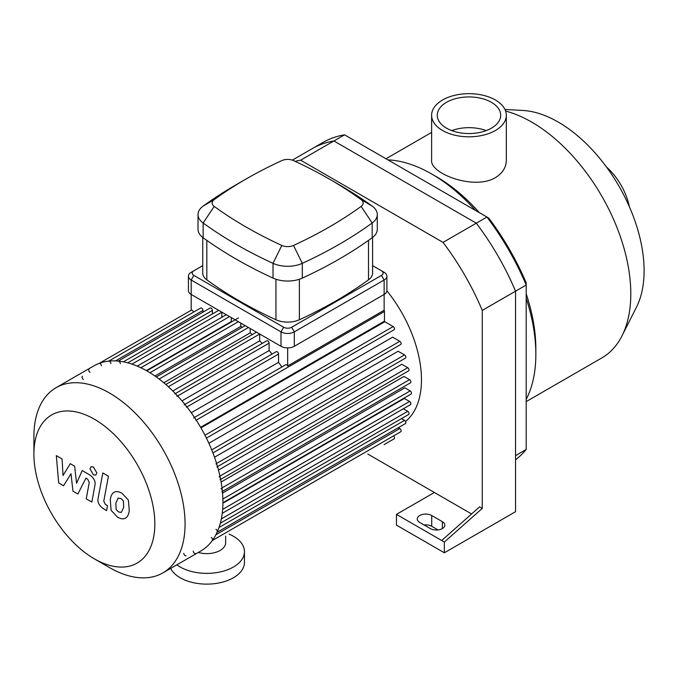 <?xml version="1.0" encoding="UTF-8"?>
<svg xmlns="http://www.w3.org/2000/svg" width="678" height="678" viewBox="0 0 678 678"><rect width="100%" height="100%" fill="white"/><g stroke="black" fill="none" stroke-linecap="round" stroke-linejoin="round"><path stroke-width="1.02" d="M526.196 449.455L515.551 455.608L515.551 291.176A185.84 107.293 -120 0 0 476.295 223.189L333.898 140.973A185.84 107.293 -120 0 0 312.177 148.677L322.821 142.533A185.84 107.293 60 0 1 344.543 134.829L488.813 218.121A182.077 105.124 -120 0 1 526.196 282.87L526.196 449.455A185.84 107.293 60 0 1 515.551 459.811M444.353 552.79L515.551 511.687L515.551 291.176A185.84 107.293 -120 0 0 476.295 223.189L486.94 217.045A185.84 107.293 60 0 1 526.196 285.031L482.278 310.388L482.278 508.407L444.353 542.036L444.353 552.79L396.452 525.136L396.452 514.373L441.692 540.502L479.617 506.864L482.278 508.407M295.116 161.339A185.84 107.293 60 0 1 300.634 160.186L443.031 242.393L476.295 223.189L333.898 140.973L344.543 134.829M495.389 99.988A37.358 21.569 180 0 1 506.33 115.243A37.358 21.569 180 0 1 468.973 136.812A37.358 21.569 180 0 1 431.615 115.243A37.358 21.569 180 0 1 454.675 95.318A37.358 21.569 180 0 1 495.389 99.988M506.33 115.243L506.33 160.313C506.178 167.466 502.534 173.246 495.389 177.653C473.973 190.543 429.92 173.551 431.615 160.313L431.615 115.243M451.734 130.608A31.713 18.306 180 0 1 486.211 130.608M491.397 102.293A31.713 18.306 180 0 1 500.686 115.243A31.713 18.306 180 0 1 468.973 133.549A31.713 18.306 180 0 1 437.259 115.243A31.713 18.306 180 0 1 456.836 98.327A31.713 18.306 180 0 1 491.397 102.293M526.196 401.605L601.75 357.976A140.202 80.945 -120 0 0 622.014 335.83L636.498 307.134A121.387 70.08 -120 0 0 644.1 270.751A121.387 70.08 -120 0 0 522.95 110.472L504.966 109.463M622.014 335.83A140.202 80.945 -120 0 0 630.794 293.794A140.202 80.945 -120 0 0 505.627 111.065M526.196 399.35A147.262 85.021 -120 0 0 535.84 354.374L535.84 348.611A140.202 80.945 -120 0 0 526.196 293.786M479.363 212.663A140.202 80.945 -120 0 0 436.708 176.899L431.716 174.017A147.262 85.021 -120 0 0 387.943 159.881M535.84 354.374A147.262 85.021 -120 0 0 526.196 298.261M475.49 210.426A147.262 85.021 -120 0 0 431.716 174.017M629.328 206.621A45.545 26.298 -120 0 0 606.412 166.941M430.386 528.586L419.733 522.441A8.467 4.89 180 0 1 417.258 518.984A8.467 4.89 180 0 1 422.487 514.466A8.467 4.89 180 0 1 431.716 515.526L442.361 521.679A8.467 4.89 180 0 1 444.836 525.136A8.467 4.89 180 0 1 439.615 529.654A8.467 4.89 180 0 1 430.386 528.586M438.022 529.925L431.716 526.289A8.467 4.89 0 0 0 424.072 524.95M441.692 540.502L444.353 542.036M471.608 513.975L434.378 492.482L396.452 514.373M443.031 242.393A185.84 107.293 60 0 1 482.278 310.388M434.378 492.482L367.79 454.04M292.328 160.135L312.177 148.677A185.84 107.293 -120 0 1 333.898 140.973L300.634 160.186M94.369 558.841L109.489 567.571A106.895 61.715 -120 0 0 162.932 572.868L200.781 551.019A106.895 61.715 -120 0 0 222.918 502.084A106.895 61.715 -120 0 0 222.308 490.618A106.895 61.715 -120 0 0 171.746 389.935A106.895 61.715 -120 0 0 93.886 365.866L56.037 387.714A106.895 61.715 -120 0 0 33.9 436.657L33.9 454.107A85.513 49.375 -120 0 0 94.369 558.841A85.513 49.375 -120 0 0 154.838 523.933A85.513 49.375 -120 0 0 94.369 419.199A85.513 49.375 -120 0 0 33.9 454.107M162.932 572.868A106.895 61.715 -120 0 0 185.069 523.933A106.895 61.715 -120 0 0 138.414 416.36A106.895 61.715 -120 0 0 56.037 387.714M183.797 553.299A1.881 1.085 -120 0 0 184.619 555.197A1.881 1.085 -120 0 0 186.069 555.697M193.247 551.104A1.881 1.085 -120 0 0 194.069 552.994A1.881 1.085 -120 0 0 195.518 553.502M212.189 540.612A1.881 1.085 -120 0 0 212.477 539.103A1.881 1.085 -120 0 0 211.248 537.451M216.909 532.425A1.881 1.085 -120 0 0 217.197 530.916A1.881 1.085 -120 0 0 215.968 529.264M221.926 491.686A1.881 1.085 -120 0 0 222.214 490.177A1.881 1.085 -120 0 0 220.986 488.516M220.087 479.71A1.881 1.085 -120 0 0 220.375 478.202A1.881 1.085 -120 0 0 219.147 476.549M216.909 466.964A1.881 1.085 -120 0 0 217.197 465.455A1.881 1.085 -120 0 0 215.968 463.803M195.908 420.335A1.881 1.085 -120 0 0 195.086 418.436A1.881 1.085 -120 0 0 193.637 417.936M186.458 407.224A1.881 1.085 -120 0 0 185.636 405.325A1.881 1.085 -120 0 0 184.187 404.825M177.009 396.325A1.881 1.085 -120 0 0 176.187 394.426A1.881 1.085 -120 0 0 174.738 393.926M120.32 363.594A1.881 1.085 -120 0 0 119.498 361.705A1.881 1.085 -120 0 0 118.048 361.196M110.87 363.586A1.881 1.085 -120 0 0 110.048 361.688A1.881 1.085 -120 0 0 108.599 361.188M101.42 365.781A1.881 1.085 -120 0 0 100.598 363.891A1.881 1.085 -120 0 0 99.149 363.383M89.098 369.188A1.881 1.085 -120 0 0 88.81 370.697A1.881 1.085 -120 0 0 90.047 372.349M82.47 376.273A1.881 1.085 -120 0 0 82.182 377.782A1.881 1.085 -120 0 0 83.411 379.434M200.612 427.293L384.468 321.135L384.468 311.465A1.881 1.085 -120 0 0 384.138 310.253L287.658 365.959L287.658 347.899M384.138 310.253L384.138 294.447A9.407 5.432 0 0 0 386.892 290.608L386.892 276.158A9.407 5.432 0 0 0 384.138 272.319L381.477 270.785A5.644 3.263 180 0 1 381.477 275.395L291.65 327.254A5.644 3.263 180 0 1 283.667 327.254L193.84 275.395A5.644 3.263 180 0 1 193.84 270.785L202.739 265.649M193.467 312.194A1.881 1.085 -120 0 0 191.238 310.219A1.881 1.085 -120 0 0 191.179 310.253L191.298 310.185M191.179 310.253L191.179 280.006L281.006 331.864A9.407 5.432 0 0 0 294.311 331.864L384.138 280.006A9.407 5.432 0 0 0 386.892 276.158M287.658 365.959A1.881 1.085 -120 0 0 285.718 364.764L194.484 417.445M202.959 312.177L202.959 310.414A1.881 1.085 -120 0 0 202.137 308.524A1.881 1.085 -120 0 0 200.688 308.015L108.717 361.12M212.409 313.956L212.409 310.431A1.881 1.085 -120 0 0 211.587 308.532A1.881 1.085 -120 0 0 210.138 308.032L118.235 361.086M221.859 317.287L221.859 312.211A1.881 1.085 -120 0 0 221.85 312.16M231.791 321.762A97.488 56.282 -120 0 0 231.3 321.55L231.3 317.609M242.207 327.355A97.488 56.282 -120 0 0 240.749 326.465L240.749 323.067M252.335 334.542A97.488 56.282 -120 0 0 250.199 332.881L250.199 328.525M262.284 343.382A97.488 56.282 -120 0 0 259.649 340.865L259.649 334.034A1.881 1.085 -120 0 0 259.649 333.974M272.107 354.069A97.488 56.282 -120 0 0 269.098 350.568L269.098 343.161A1.881 1.085 -120 0 0 268.276 341.263A1.881 1.085 -120 0 0 266.827 340.763L175.365 393.562M281.828 367.01A97.488 56.282 -120 0 0 278.548 362.332L278.548 354.06A1.881 1.085 -120 0 0 277.726 352.162A1.881 1.085 -120 0 0 276.277 351.662L184.908 404.41M269.098 350.568L181.975 400.868M259.649 340.865L172.822 390.994M250.199 332.881L163.796 382.765M240.749 326.465L154.948 376.002M231.3 321.55L146.346 370.595M278.548 362.332L191.23 412.741M200.951 427.877L384.816 321.728L393.189 326.567A1.881 1.085 60 0 1 394.418 328.22A1.881 1.085 60 0 1 394.13 329.728L206.409 438.107M208.866 443.276L392.655 337.161L399.817 341.297A1.881 1.085 60 0 1 401.045 342.958A1.881 1.085 60 0 1 400.757 344.466L212.917 452.921M214.511 457.235L398.113 351.229L404.529 354.933A1.881 1.085 60 0 1 405.758 356.594A1.881 1.085 60 0 1 405.469 358.103L217.528 466.608M218.494 470.091L401.8 364.264L407.707 367.679A1.881 1.085 60 0 1 408.936 369.332A1.881 1.085 60 0 1 408.648 370.841L220.621 479.405M221.104 482.024L403.986 376.434L409.554 379.655A1.881 1.085 60 0 1 410.783 381.307A1.881 1.085 60 0 1 410.495 382.816L222.384 491.423M222.537 493.067L404.817 387.824L410.156 390.909A1.881 1.085 60 0 1 411.385 392.57A1.881 1.085 60 0 1 411.097 394.079L222.918 502.72M405.52 421.47A97.488 56.282 -120 0 0 421.47 379.765A97.488 56.282 -120 0 0 386.892 290.803M222.909 503.22L404.351 398.469L409.554 401.469A1.881 1.085 -120 0 1 410.783 403.13A1.881 1.085 -120 0 1 410.495 404.639L222.248 513.322M384.095 444.624A1.881 1.085 60 0 1 384.079 444.632L394.13 438.827A1.881 1.085 -120 0 0 393.537 435.92M212.307 540.544L400.757 431.75A1.881 1.085 -120 0 0 401.045 430.242A1.881 1.085 -120 0 0 399.817 428.581L398.3 427.699M217.096 532.323L405.469 423.555A1.881 1.085 -120 0 0 405.758 422.055A1.881 1.085 -120 0 0 404.529 420.394L401.478 418.631M220.342 523.204L408.648 414.487A1.881 1.085 -120 0 0 408.936 412.978A1.881 1.085 -120 0 0 407.707 411.317L403.317 408.783M63.562 485.736L71.004 473.752L72.961 491.16L77.851 493.991L85.92 478.185L87.657 479.185L89.259 482.439L86.242 498.847L91.844 502.076L94.92 485.287C95.759 481.448 93.979 477.956 89.598 474.82L82.174 470.549L76.563 483.338L74.648 466.21L70.275 463.676L63.012 475.515L62.088 458.955L56.308 455.616L58.672 482.914L63.562 485.736M118.218 498.025L115.87 502.949L116.099 509.398L118.489 511.924L121.311 512.407L123.667 507.449L123.43 501.042L120.998 498.491L117.938 498.16M114.497 492.101C112.268 493.042 110.853 495.576 110.268 499.711L111.107 510.297L117.506 517.178C120.845 518.89 123.345 519.272 125.023 518.331C127.261 517.399 128.676 514.848 129.269 510.678L128.422 500.135L121.972 493.228C118.658 491.533 116.167 491.152 114.497 492.101L113.896 492.406M125.023 518.331L125.633 518.034M102.819 472.964L98.107 498.262C97.259 502.084 99.03 505.585 103.412 508.737L106.599 510.585L107.514 505.635L105.361 504.398L103.776 501.135L108.421 476.202L102.819 472.964M93.42 474.829L95.818 475.066L96.818 472.871L93.42 466.981L91.022 466.744L90.021 468.947L93.42 474.829M372.586 265.649L381.477 270.785M193.84 270.785L191.179 272.319A9.407 5.432 0 0 0 188.425 276.158A9.407 5.432 0 0 0 191.179 280.006L193.84 275.395M188.425 276.158L188.425 290.608A9.407 5.432 0 0 0 191.179 294.447L281.006 346.305A9.407 5.432 0 0 0 294.311 346.305L294.311 331.864L291.65 327.254M372.586 237.444L372.586 273.09A18.823 10.865 180 0 1 368.493 279.853A431.089 248.885 180 0 1 299.371 319.762A18.823 10.865 180 0 1 275.946 319.762A431.089 248.885 180 0 1 206.824 279.853A18.823 10.865 180 0 1 202.739 273.09L202.739 237.444M214.189 199.637A421.674 243.453 180 0 1 246.072 179.009A421.674 243.453 180 0 1 281.802 160.601A9.407 5.432 180 0 1 293.515 160.601A421.674 243.453 180 0 1 329.254 179.009A421.674 243.453 180 0 1 361.128 199.637A9.407 5.432 180 0 1 361.128 206.4A421.674 243.453 180 0 1 293.515 245.436A9.407 5.432 180 0 1 281.802 245.436A421.674 243.453 180 0 1 214.189 206.4A9.407 5.432 180 0 1 214.189 199.637L203.146 206.087A23.527 13.585 0 0 0 198.027 214.545A23.527 13.585 0 0 0 203.146 222.994A435.793 251.606 0 0 0 273.022 263.335A23.527 13.585 0 0 0 302.303 263.335A435.793 251.606 0 0 0 372.18 222.994A23.527 13.585 0 0 0 377.29 214.545A23.527 13.585 0 0 0 372.18 206.087A435.793 251.606 0 0 0 339.229 184.772L329.254 179.009M246.072 179.009L236.088 184.772A435.793 251.606 0 0 0 203.146 206.087M198.027 214.545L198.027 229.291A23.527 13.585 0 0 0 203.146 237.749A435.793 251.606 0 0 0 273.022 278.09A23.527 13.585 0 0 0 302.303 278.09A435.793 251.606 0 0 0 372.18 237.749A23.527 13.585 0 0 0 377.29 229.291L377.29 214.545M381.477 275.395L384.138 280.006L384.138 294.447L294.311 346.305M225.638 536.112L225.638 542.764A18.823 10.865 180 0 1 198.29 552.451M229.088 534.12A37.637 21.73 180 0 1 233.435 536.273A37.637 21.73 180 0 1 244.453 551.638A37.637 21.73 180 0 1 218.858 572.224A37.637 21.73 180 0 1 176.882 564.816M244.453 551.638L244.453 562.393A37.637 21.73 180 0 1 212.078 583.911A37.637 21.73 180 0 1 170.653 568.41M442.361 521.679L442.361 528.586M431.716 515.526L431.716 526.289M177.628 395.969L269.098 343.161M168.356 386.74L259.649 334.034M159.118 379.036L248.411 327.491M149.948 372.722L238.359 321.686M140.871 367.756L229.511 316.575M131.964 364.111L221.859 312.211M123.379 361.832L212.409 310.431M115.514 360.899L202.959 310.414M204.959 435.234L393.189 326.567M211.722 449.895L399.817 341.297M216.587 463.447L404.529 354.933M219.935 476.083L407.707 367.679M221.994 487.94L409.554 379.655M222.876 499.033L410.156 390.909M215.892 534.764L399.817 428.581M219.019 527.492L404.529 420.394M221.342 518.916L407.707 411.317M222.647 509.381L409.554 401.469M196.247 420.14L384.468 311.465M186.925 406.953L278.548 354.06M283.667 327.254L281.006 331.864L281.006 346.305M203.146 237.749L203.146 222.994L214.189 206.4M273.022 278.09L273.022 263.335L281.802 245.436M361.128 199.637L372.18 206.087M302.303 278.09L302.303 263.335L293.515 245.436M361.128 206.4L372.18 222.994L372.18 237.749M275.946 279.243L275.946 319.762M299.371 319.762L299.371 279.243M368.493 240.385L368.493 279.853M206.824 279.853L206.824 240.385M431.615 132.413L385.994 158.762M165.822 384.494L256.487 332.152M156.296 376.96L245.199 325.635M146.779 370.849L238.478 317.906M226.299 314.719L137.261 366.128M218.689 310.329L127.752 362.832M191.238 310.219L99.191 363.357"/></g></svg>
